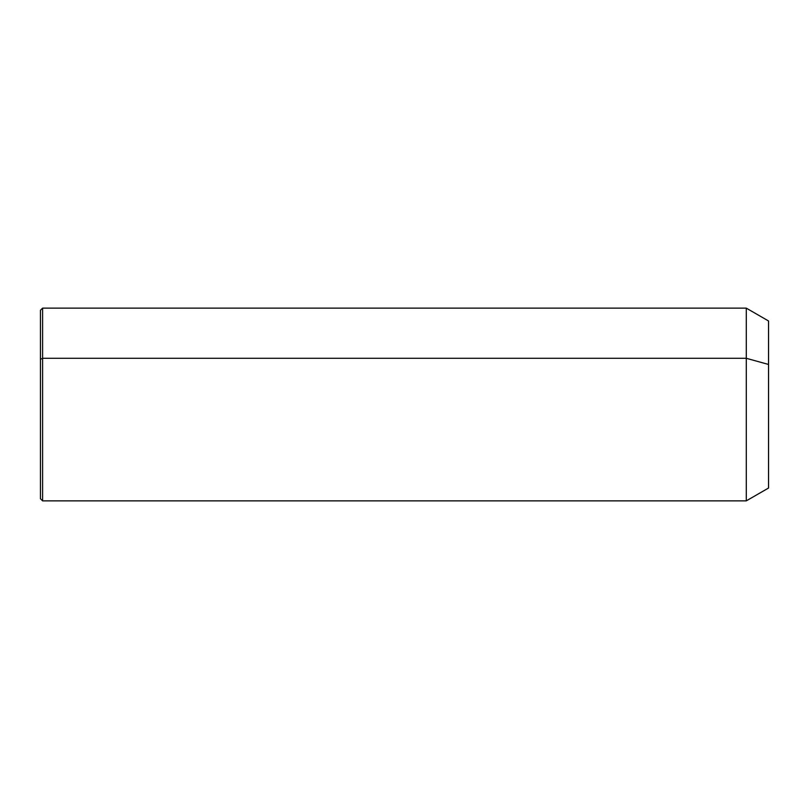 <?xml version="1.0" encoding="UTF-8"?>
<svg xmlns="http://www.w3.org/2000/svg" width="809" height="809" viewBox="0 0 809 809"><rect width="100%" height="100%" fill="white"/><g stroke="black" fill="none" stroke-linecap="round" stroke-linejoin="round"><path stroke-width="1.21" d="M40.45 359.327L42.594 358.296L42.594 500.862L40.45 498.728L40.45 310.272L42.594 308.138L746.292 308.138L768.55 320.981L768.55 364.465L746.292 358.296L768.55 364.465L768.55 488.019L746.292 500.862L746.292 308.138L746.292 500.862L42.594 500.862L42.594 358.296L746.292 358.296L42.594 358.296L42.594 308.138L42.594 358.296L40.45 359.327L40.45 310.272L40.45 449.673M768.55 444.535L768.55 364.465"/></g></svg>
